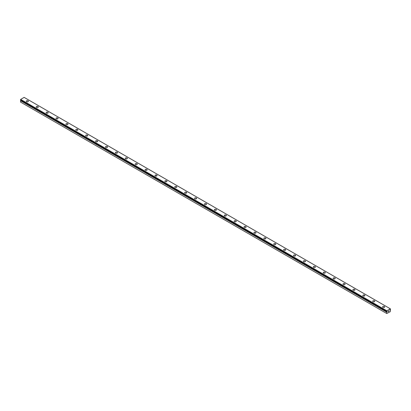 <?xml version="1.0" encoding="UTF-8"?>
<svg xmlns="http://www.w3.org/2000/svg" width="411" height="411" viewBox="0 0 411 411"><rect width="100%" height="100%" fill="white"/><g stroke="black" fill="none" stroke-linecap="round" stroke-linejoin="round"><path stroke-width="0.62" d="M386.741 313.501L390.25 311.702L390.435 309.976A0.452 0.262 -60 0 1 390.27 309.904L389.952 310.028L390.27 309.534A0.452 0.262 -60 0 1 390.44 309.278L390.327 308.8L386.864 310.798L386.741 311.41A0.452 0.262 -60 0 1 386.915 311.476L387.239 311.348L387.075 311.723L20.73 100.423A0.452 0.262 -60 0 1 20.576 100.664L20.55 102.082L386.741 313.501L386.766 312.083L20.576 100.664M26.304 101.24A1.048 0.606 180 0 1 26.951 100.68A1.048 0.606 180 0 1 28.097 100.813A1.048 0.606 180 0 1 28.405 101.245A1.048 0.606 180 0 1 27.758 101.8A1.048 0.606 180 0 1 26.612 101.671A1.048 0.606 180 0 1 26.304 101.24A1.048 0.606 180 0 1 26.951 100.685A1.048 0.606 180 0 1 28.097 100.813A1.048 0.606 180 0 1 28.405 101.24M36.204 106.958A1.048 0.606 180 0 1 36.851 106.398A1.048 0.606 180 0 1 37.992 106.526A1.048 0.606 180 0 1 38.3 106.958A1.048 0.606 180 0 1 37.653 107.518A1.048 0.606 180 0 1 36.507 107.384A1.048 0.606 180 0 1 36.204 106.958A1.048 0.606 180 0 1 36.851 106.398A1.048 0.606 180 0 1 37.992 106.531A1.048 0.606 180 0 1 38.3 106.958M47.892 112.244A1.048 0.606 180 0 1 48.2 112.671A1.048 0.606 180 0 1 47.548 113.231A1.048 0.606 180 0 1 46.407 113.097A1.048 0.606 180 0 1 46.099 112.671A1.048 0.606 180 0 1 46.746 112.111A1.048 0.606 180 0 1 47.892 112.244M46.099 112.671A1.048 0.606 180 0 1 46.746 112.111A1.048 0.606 180 0 1 47.892 112.239A1.048 0.606 180 0 1 48.2 112.671M55.994 118.383A1.048 0.606 180 0 1 56.641 117.823A1.048 0.606 180 0 1 57.787 117.957A1.048 0.606 180 0 1 58.095 118.383A1.048 0.606 180 0 1 57.448 118.943A1.048 0.606 180 0 1 56.302 118.81A1.048 0.606 180 0 1 55.994 118.383A1.048 0.606 180 0 1 56.646 117.823A1.048 0.606 180 0 1 57.787 117.957A1.048 0.606 180 0 1 58.095 118.383M65.894 124.096A1.048 0.606 180 0 1 66.541 123.536A1.048 0.606 180 0 1 67.687 123.67A1.048 0.606 180 0 1 67.99 124.096A1.048 0.606 180 0 1 67.342 124.656A1.048 0.606 180 0 1 66.202 124.528A1.048 0.606 180 0 1 65.894 124.096A1.048 0.606 180 0 1 66.541 123.541A1.048 0.606 180 0 1 67.687 123.67A1.048 0.606 180 0 1 67.99 124.096M75.788 129.814A1.048 0.606 180 0 1 76.441 129.254A1.048 0.606 180 0 1 77.581 129.388A1.048 0.606 180 0 1 77.89 129.814M77.581 129.383A1.048 0.606 180 0 1 77.89 129.809A1.048 0.606 180 0 1 77.242 130.369A1.048 0.606 180 0 1 76.097 130.241A1.048 0.606 180 0 1 75.788 129.809A1.048 0.606 180 0 1 76.436 129.249A1.048 0.606 180 0 1 77.581 129.383M85.688 135.527A1.048 0.606 180 0 1 86.336 134.967A1.048 0.606 180 0 1 87.476 135.096A1.048 0.606 180 0 1 87.784 135.527A1.048 0.606 180 0 1 87.137 136.087A1.048 0.606 180 0 1 85.991 135.954A1.048 0.606 180 0 1 85.688 135.527A1.048 0.606 180 0 1 86.336 134.967A1.048 0.606 180 0 1 87.476 135.101A1.048 0.606 180 0 1 87.784 135.527M95.583 141.24A1.048 0.606 180 0 1 96.231 140.68A1.048 0.606 180 0 1 97.376 140.809A1.048 0.606 180 0 1 97.684 141.24A1.048 0.606 180 0 1 97.037 141.8A1.048 0.606 180 0 1 95.891 141.667A1.048 0.606 180 0 1 95.583 141.24A1.048 0.606 180 0 1 96.231 140.68A1.048 0.606 180 0 1 97.376 140.814A1.048 0.606 180 0 1 97.684 141.24M105.478 146.953A1.048 0.606 180 0 1 106.13 146.393A1.048 0.606 180 0 1 107.271 146.527A1.048 0.606 180 0 1 107.579 146.953A1.048 0.606 180 0 1 106.932 147.513A1.048 0.606 180 0 1 105.786 147.379A1.048 0.606 180 0 1 105.478 146.953A1.048 0.606 180 0 1 106.13 146.398A1.048 0.606 180 0 1 107.271 146.527A1.048 0.606 180 0 1 107.579 146.953M115.378 152.666A1.048 0.606 180 0 1 116.025 152.106A1.048 0.606 180 0 1 117.171 152.24A1.048 0.606 180 0 1 117.479 152.671A1.048 0.606 180 0 1 116.827 153.226A1.048 0.606 180 0 1 115.686 153.098A1.048 0.606 180 0 1 115.378 152.666A1.048 0.606 180 0 1 116.025 152.111A1.048 0.606 180 0 1 117.171 152.24A1.048 0.606 180 0 1 117.479 152.666M125.273 158.379A1.048 0.606 180 0 1 125.92 157.819A1.048 0.606 180 0 1 127.066 157.952A1.048 0.606 180 0 1 127.374 158.384A1.048 0.606 180 0 1 126.727 158.939A1.048 0.606 180 0 1 125.581 158.81A1.048 0.606 180 0 1 125.273 158.379A1.048 0.606 180 0 1 125.925 157.824A1.048 0.606 180 0 1 127.066 157.958A1.048 0.606 180 0 1 127.374 158.379M136.966 163.67A1.048 0.606 180 0 1 137.269 164.097A1.048 0.606 180 0 1 136.622 164.657A1.048 0.606 180 0 1 135.481 164.523A1.048 0.606 180 0 1 135.173 164.097A1.048 0.606 180 0 1 135.82 163.537A1.048 0.606 180 0 1 136.966 163.67M135.173 164.097A1.048 0.606 180 0 1 135.82 163.537A1.048 0.606 180 0 1 136.966 163.665A1.048 0.606 180 0 1 137.269 164.097M145.068 169.81A1.048 0.606 180 0 1 145.715 169.25A1.048 0.606 180 0 1 146.861 169.378A1.048 0.606 180 0 1 147.169 169.81A1.048 0.606 180 0 1 146.522 170.37A1.048 0.606 180 0 1 145.376 170.236A1.048 0.606 180 0 1 145.068 169.81A1.048 0.606 180 0 1 145.72 169.25A1.048 0.606 180 0 1 146.861 169.383A1.048 0.606 180 0 1 147.169 169.81M154.968 175.523A1.048 0.606 180 0 1 155.615 174.963A1.048 0.606 180 0 1 156.755 175.096A1.048 0.606 180 0 1 157.064 175.523A1.048 0.606 180 0 1 156.416 176.083A1.048 0.606 180 0 1 155.271 175.949A1.048 0.606 180 0 1 154.968 175.523A1.048 0.606 180 0 1 155.615 174.968A1.048 0.606 180 0 1 156.755 175.096A1.048 0.606 180 0 1 157.064 175.523M164.862 181.241A1.048 0.606 180 0 1 165.51 180.681A1.048 0.606 180 0 1 166.655 180.809A1.048 0.606 180 0 1 166.964 181.241M166.655 180.809A1.048 0.606 180 0 1 166.964 181.236A1.048 0.606 180 0 1 166.316 181.796A1.048 0.606 180 0 1 165.171 181.667A1.048 0.606 180 0 1 164.862 181.236A1.048 0.606 180 0 1 165.51 180.676A1.048 0.606 180 0 1 166.655 180.809M174.757 186.948A1.048 0.606 180 0 1 175.41 186.389A1.048 0.606 180 0 1 176.55 186.522A1.048 0.606 180 0 1 176.858 186.954A1.048 0.606 180 0 1 176.211 187.508A1.048 0.606 180 0 1 175.065 187.38A1.048 0.606 180 0 1 174.757 186.948A1.048 0.606 180 0 1 175.41 186.394A1.048 0.606 180 0 1 176.55 186.527A1.048 0.606 180 0 1 176.858 186.948M184.657 192.667A1.048 0.606 180 0 1 185.304 192.107A1.048 0.606 180 0 1 186.45 192.235A1.048 0.606 180 0 1 186.753 192.667A1.048 0.606 180 0 1 186.106 193.227A1.048 0.606 180 0 1 184.965 193.093A1.048 0.606 180 0 1 184.657 192.667A1.048 0.606 180 0 1 185.304 192.107A1.048 0.606 180 0 1 186.45 192.24A1.048 0.606 180 0 1 186.753 192.667M194.552 198.379A1.048 0.606 180 0 1 195.199 197.819A1.048 0.606 180 0 1 196.345 197.948A1.048 0.606 180 0 1 196.653 198.379A1.048 0.606 180 0 1 196.006 198.939A1.048 0.606 180 0 1 194.86 198.806A1.048 0.606 180 0 1 194.552 198.379A1.048 0.606 180 0 1 195.204 197.819A1.048 0.606 180 0 1 196.345 197.953A1.048 0.606 180 0 1 196.653 198.379M204.452 204.092A1.048 0.606 180 0 1 205.099 203.532A1.048 0.606 180 0 1 206.24 203.666A1.048 0.606 180 0 1 206.548 204.092A1.048 0.606 180 0 1 205.901 204.652A1.048 0.606 180 0 1 204.76 204.524A1.048 0.606 180 0 1 204.452 204.092A1.048 0.606 180 0 1 205.099 203.537A1.048 0.606 180 0 1 206.24 203.666A1.048 0.606 180 0 1 206.548 204.092M214.347 209.805A1.048 0.606 180 0 1 214.994 209.245A1.048 0.606 180 0 1 216.14 209.379A1.048 0.606 180 0 1 216.448 209.81A1.048 0.606 180 0 1 215.801 210.365A1.048 0.606 180 0 1 214.655 210.237A1.048 0.606 180 0 1 214.347 209.805A1.048 0.606 180 0 1 214.994 209.25A1.048 0.606 180 0 1 216.14 209.379A1.048 0.606 180 0 1 216.448 209.805M226.035 215.097A1.048 0.606 180 0 1 226.343 215.523A1.048 0.606 180 0 1 225.696 216.083A1.048 0.606 180 0 1 224.55 215.95A1.048 0.606 180 0 1 224.247 215.523A1.048 0.606 180 0 1 224.894 214.963A1.048 0.606 180 0 1 226.035 215.097M224.247 215.523A1.048 0.606 180 0 1 224.894 214.963A1.048 0.606 180 0 1 226.035 215.092A1.048 0.606 180 0 1 226.343 215.523M234.142 221.236A1.048 0.606 180 0 1 234.789 220.676A1.048 0.606 180 0 1 235.935 220.805A1.048 0.606 180 0 1 236.243 221.236A1.048 0.606 180 0 1 235.59 221.796A1.048 0.606 180 0 1 234.45 221.663A1.048 0.606 180 0 1 234.142 221.236A1.048 0.606 180 0 1 234.789 220.676A1.048 0.606 180 0 1 235.935 220.81A1.048 0.606 180 0 1 236.243 221.236M244.036 226.949A1.048 0.606 180 0 1 244.684 226.389A1.048 0.606 180 0 1 245.829 226.523A1.048 0.606 180 0 1 246.138 226.949A1.048 0.606 180 0 1 245.49 227.509A1.048 0.606 180 0 1 244.345 227.375A1.048 0.606 180 0 1 244.036 226.949A1.048 0.606 180 0 1 244.689 226.389A1.048 0.606 180 0 1 245.829 226.523A1.048 0.606 180 0 1 246.138 226.949M253.936 232.662A1.048 0.606 180 0 1 254.584 232.102A1.048 0.606 180 0 1 255.729 232.236A1.048 0.606 180 0 1 256.032 232.662A1.048 0.606 180 0 1 255.385 233.222A1.048 0.606 180 0 1 254.245 233.094A1.048 0.606 180 0 1 253.936 232.662A1.048 0.606 180 0 1 254.584 232.107A1.048 0.606 180 0 1 255.729 232.236A1.048 0.606 180 0 1 256.032 232.662M263.831 238.375A1.048 0.606 180 0 1 264.478 237.815A1.048 0.606 180 0 1 265.624 237.948A1.048 0.606 180 0 1 265.932 238.38A1.048 0.606 180 0 1 265.285 238.935A1.048 0.606 180 0 1 264.139 238.806A1.048 0.606 180 0 1 263.831 238.375A1.048 0.606 180 0 1 264.484 237.82A1.048 0.606 180 0 1 265.624 237.954A1.048 0.606 180 0 1 265.932 238.375M273.731 244.093A1.048 0.606 180 0 1 274.378 243.533A1.048 0.606 180 0 1 275.519 243.661A1.048 0.606 180 0 1 275.827 244.093A1.048 0.606 180 0 1 275.18 244.653A1.048 0.606 180 0 1 274.034 244.519A1.048 0.606 180 0 1 273.731 244.093A1.048 0.606 180 0 1 274.378 243.533A1.048 0.606 180 0 1 275.519 243.666A1.048 0.606 180 0 1 275.827 244.093M283.626 249.806A1.048 0.606 180 0 1 284.273 249.246A1.048 0.606 180 0 1 285.419 249.374A1.048 0.606 180 0 1 285.727 249.806A1.048 0.606 180 0 1 285.08 250.366A1.048 0.606 180 0 1 283.934 250.232A1.048 0.606 180 0 1 283.626 249.806A1.048 0.606 180 0 1 284.273 249.246A1.048 0.606 180 0 1 285.419 249.379A1.048 0.606 180 0 1 285.727 249.806M293.521 255.519A1.048 0.606 180 0 1 294.173 254.959A1.048 0.606 180 0 1 295.314 255.092A1.048 0.606 180 0 1 295.622 255.519A1.048 0.606 180 0 1 294.975 256.079A1.048 0.606 180 0 1 293.829 255.945A1.048 0.606 180 0 1 293.521 255.519A1.048 0.606 180 0 1 294.173 254.964A1.048 0.606 180 0 1 295.314 255.092A1.048 0.606 180 0 1 295.622 255.519M303.421 261.232A1.048 0.606 180 0 1 304.068 260.672A1.048 0.606 180 0 1 305.214 260.805A1.048 0.606 180 0 1 305.522 261.232A1.048 0.606 180 0 1 304.87 261.792A1.048 0.606 180 0 1 303.729 261.663A1.048 0.606 180 0 1 303.421 261.232A1.048 0.606 180 0 1 304.068 260.677A1.048 0.606 180 0 1 305.214 260.805A1.048 0.606 180 0 1 305.522 261.232M315.109 266.523A1.048 0.606 180 0 1 315.417 266.95A1.048 0.606 180 0 1 314.769 267.504A1.048 0.606 180 0 1 313.624 267.376A1.048 0.606 180 0 1 313.316 266.945A1.048 0.606 180 0 1 313.968 266.39A1.048 0.606 180 0 1 315.109 266.523M313.316 266.945A1.048 0.606 180 0 1 313.963 266.385A1.048 0.606 180 0 1 315.109 266.518A1.048 0.606 180 0 1 315.417 266.945M323.216 272.663A1.048 0.606 180 0 1 323.863 272.103A1.048 0.606 180 0 1 325.009 272.231A1.048 0.606 180 0 1 325.312 272.663A1.048 0.606 180 0 1 324.664 273.223A1.048 0.606 180 0 1 323.524 273.089A1.048 0.606 180 0 1 323.216 272.663A1.048 0.606 180 0 1 323.863 272.103A1.048 0.606 180 0 1 325.009 272.236A1.048 0.606 180 0 1 325.312 272.663M333.11 278.375A1.048 0.606 180 0 1 333.758 277.815A1.048 0.606 180 0 1 334.903 277.944A1.048 0.606 180 0 1 335.212 278.375A1.048 0.606 180 0 1 334.564 278.935A1.048 0.606 180 0 1 333.419 278.802A1.048 0.606 180 0 1 333.11 278.375A1.048 0.606 180 0 1 333.763 277.815A1.048 0.606 180 0 1 334.903 277.949A1.048 0.606 180 0 1 335.212 278.375M343.01 284.088A1.048 0.606 180 0 1 343.658 283.528A1.048 0.606 180 0 1 344.798 283.662A1.048 0.606 180 0 1 345.106 284.088A1.048 0.606 180 0 1 344.459 284.648A1.048 0.606 180 0 1 343.313 284.515A1.048 0.606 180 0 1 343.01 284.088A1.048 0.606 180 0 1 343.658 283.533A1.048 0.606 180 0 1 344.798 283.662A1.048 0.606 180 0 1 345.106 284.088M352.905 289.801A1.048 0.606 180 0 1 353.552 289.241A1.048 0.606 180 0 1 354.698 289.375A1.048 0.606 180 0 1 355.006 289.806A1.048 0.606 180 0 1 354.359 290.361A1.048 0.606 180 0 1 353.213 290.233A1.048 0.606 180 0 1 352.905 289.801A1.048 0.606 180 0 1 353.552 289.246A1.048 0.606 180 0 1 354.698 289.375A1.048 0.606 180 0 1 355.006 289.801M362.8 295.514A1.048 0.606 180 0 1 363.452 294.954A1.048 0.606 180 0 1 364.593 295.088A1.048 0.606 180 0 1 364.901 295.519A1.048 0.606 180 0 1 364.254 296.074A1.048 0.606 180 0 1 363.108 295.946A1.048 0.606 180 0 1 362.8 295.514A1.048 0.606 180 0 1 363.452 294.959A1.048 0.606 180 0 1 364.593 295.093A1.048 0.606 180 0 1 364.901 295.514M372.7 301.232A1.048 0.606 180 0 1 373.347 300.672A1.048 0.606 180 0 1 374.493 300.801A1.048 0.606 180 0 1 374.796 301.232A1.048 0.606 180 0 1 374.149 301.792A1.048 0.606 180 0 1 373.008 301.659A1.048 0.606 180 0 1 372.7 301.232A1.048 0.606 180 0 1 373.347 300.672A1.048 0.606 180 0 1 374.493 300.806A1.048 0.606 180 0 1 374.796 301.232M384.388 306.519A1.048 0.606 180 0 1 384.696 306.945A1.048 0.606 180 0 1 384.049 307.505A1.048 0.606 180 0 1 382.903 307.371A1.048 0.606 180 0 1 382.595 306.945A1.048 0.606 180 0 1 383.247 306.385A1.048 0.606 180 0 1 384.388 306.519M382.595 306.945A1.048 0.606 180 0 1 383.242 306.385A1.048 0.606 180 0 1 384.388 306.514A1.048 0.606 180 0 1 384.696 306.945M388.231 311.718L388.513 310.999M388.703 311.029L388.965 310.793M388.898 311.101L388.744 311.384L388.893 311.101M388.744 311.384L389.012 311.235L388.744 311.384M388.678 311.461L388.955 310.855M390.265 309.894L389.972 309.75M386.766 312.083A0.452 0.262 -60 0 0 386.915 311.841L387.075 311.723M20.55 99.981L386.741 311.404L20.55 99.981L20.673 99.385L24.136 97.386L390.327 308.8M386.864 310.798L20.673 99.385M386.741 311.019L20.55 99.601M386.741 312.144L20.55 100.726M386.957 311.795L20.766 100.376M386.915 311.841L20.73 100.423M386.741 311.41L20.555 99.991"/></g></svg>
